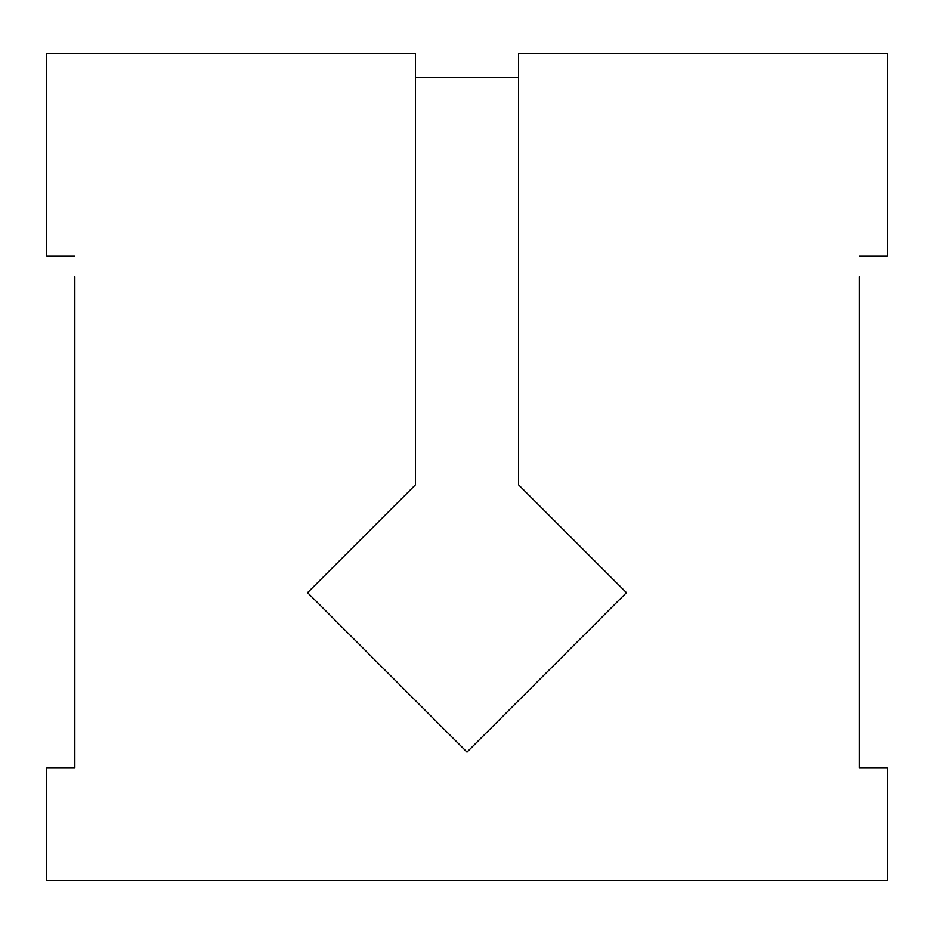 <?xml version="1.0" encoding="UTF-8"?>
<svg xmlns="http://www.w3.org/2000/svg" width="934" height="934" viewBox="0 0 934 934"><rect width="100%" height="100%" fill="white"/><g stroke="black" fill="none" stroke-linecap="round" stroke-linejoin="round"><path stroke-width="1.4" d="M74.837 276.838L74.837 768.052L46.7 768.052L74.837 768.052L74.837 747.2M859.163 276.838L859.163 768.052L887.3 768.052L859.163 768.052L859.163 747.2M46.7 255.974L74.837 255.974L46.7 255.974L46.7 53.401L415.42 53.401L415.42 484.816L307.566 592.67L467 752.115L626.434 592.67L518.58 484.816L518.58 53.401L887.3 53.401L887.3 255.974L859.163 255.974L887.3 255.974M887.3 768.052L887.3 880.599L46.7 880.599L46.7 768.052M415.42 77.709L518.58 77.709"/></g></svg>
